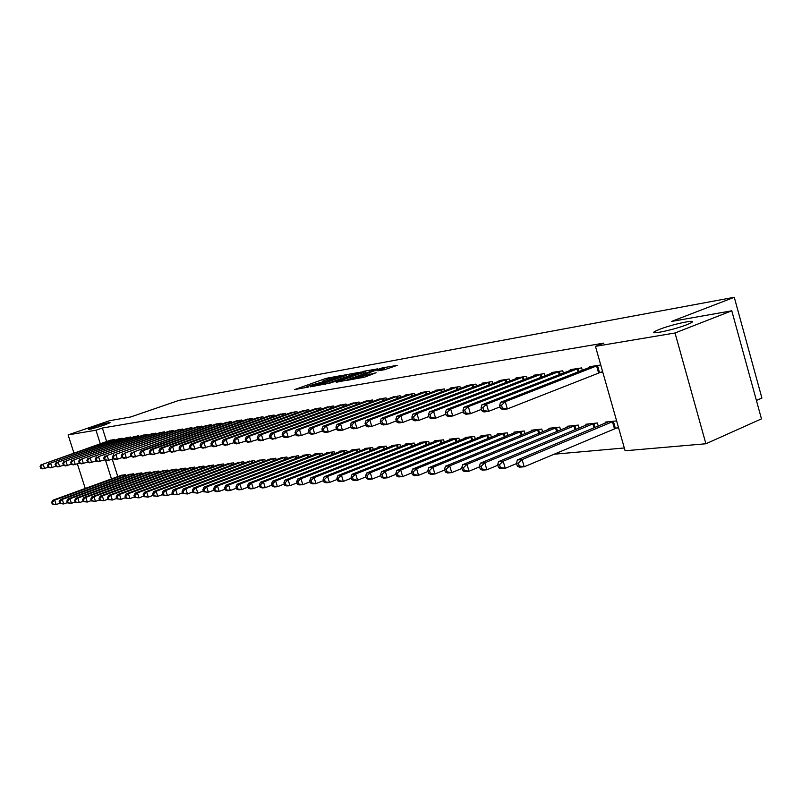 <?xml version="1.0" encoding="UTF-8"?>
<svg xmlns="http://www.w3.org/2000/svg" width="802" height="802" viewBox="0 0 802 802"><rect width="100%" height="100%" fill="white"/><g stroke="black" fill="none" stroke-linecap="round" stroke-linejoin="round"><path stroke-width="1.2" d="M340.559 375.677L326.053 378.384L294.705 389.561L308.84 386.965L306.775 386.805L309.602 385.622L324.8 381.281L322.675 381.15L327.958 379.095L340.559 375.677M659.434 329.381L655.374 331.176C646.723 335.527 673.51 330.043 687.063 324.62L690.883 322.935C699.625 318.504 672.808 324.058 659.434 329.381M94.496 426.804L88.32 429.291C89.132 429.692 94.375 428.318 104.049 425.15L110.145 422.694C109.343 422.283 104.13 423.656 94.496 426.804M384.629 369.692L397.251 365.331L382.053 367.958L346.875 380.409L364.81 377.05L376.118 372.75L352.569 378.785L375.526 370.394L384.399 368.258L377.922 370.785L384.629 369.692M595.445 346.344L675.023 332.98L705.9 443.767L625.109 450.764L595.445 346.344L603.856 343.116L102.365 428.027L95.989 430.213L100.29 443.747M73.894 452.97L68.11 434.895L109.573 420.709L130.616 416.99L178.996 400.368L734.271 297.281L671.545 321.432L731.785 310.795L675.023 332.98M68.11 434.895L95.989 430.213M358.103 372.589L341.923 375.516L310.314 386.825L327.096 383.667L358.103 372.589M363.095 371.396L377.762 368.84L345.622 380.419L336.269 382.273L350.735 376.98L346.414 377.652L328.018 383.747L360.188 372.218L363.226 371.837M756.406 400.449L761.9 398.043L734.271 297.281M582.322 370.293L581.64 367.907L570.232 369.662L570.433 370.364M598.252 426.093L597.36 422.985L585.861 424.248L586.122 425.16M545.019 375.827L544.378 373.622L533.611 375.266L533.801 375.917M560.608 429.982L559.776 427.105L548.919 428.298L549.159 429.14M509.781 381.07L509.19 379.005L499.004 380.569L499.185 381.171M525.059 433.671L524.277 430.995L514.012 432.118L514.242 432.91M476.468 386.023L475.907 384.108L466.263 385.582L466.433 386.153M491.425 437.17L490.694 434.664L480.969 435.737L481.19 436.468M444.899 390.724L444.378 388.93L435.235 390.333L435.396 390.865M459.566 440.488L458.874 438.153L449.661 439.165L449.862 439.857M414.965 395.196L414.464 393.511L405.792 394.845L405.942 395.346M429.341 443.646L428.689 441.461L419.937 442.413L420.128 443.065M386.524 399.446L386.053 397.862L377.953 399.596M400.629 446.654L400.008 444.599L391.687 445.511L391.867 446.123M359.476 403.486L359.035 402.002L351.316 403.647M373.311 449.521L372.729 447.586L364.8 448.448L364.98 449.03M333.722 407.346L333.301 405.942L325.943 407.506M347.296 452.258L346.745 450.433L339.186 451.255L339.356 451.797M309.171 411.025L308.77 409.702L301.752 411.185M322.494 454.864L321.973 453.14L314.755 453.932L314.915 454.443M285.733 414.544L285.352 413.291L278.645 414.704M298.815 457.361L298.314 455.736L291.577 456.97M263.347 417.902L262.976 416.709L256.57 418.063M276.189 459.757L275.718 458.203L269.272 459.386M241.923 421.12L241.582 419.987L235.447 421.281M254.555 462.042L254.094 460.579L247.928 461.701M221.422 424.198L221.091 423.125L215.217 424.358M233.833 464.238L233.402 462.844L227.487 463.917M201.773 427.155L201.462 426.133L195.828 427.316M213.974 466.343L213.563 465.01L207.888 466.042M182.936 429.982L182.635 429.02L177.222 430.153M194.926 468.358L194.525 467.095L189.092 468.077M164.841 432.709L164.56 431.787L159.357 432.869M176.64 470.303L176.26 469.1L171.037 470.042M147.468 435.326L147.187 434.443L142.195 435.486M159.067 472.167L158.706 471.015L153.683 471.927M130.766 437.842L130.495 437L125.693 438.002M142.175 473.962L141.834 472.869L136.992 473.731M114.686 440.268L114.425 439.466L109.804 440.418M125.924 475.696L125.583 474.644L120.932 475.476M102.365 428.027L106.656 441.521M112.23 459.085L117.804 476.619M553.861 454.233L624.327 447.977M133.974 474.844L133.633 473.761L128.891 474.614M122.646 439.065L122.385 438.243L117.673 439.225M150.545 473.08L150.185 471.947L145.262 472.839M139.037 436.599L138.766 435.737L133.864 436.759M167.768 471.245L167.397 470.062L162.275 470.995M156.069 434.032L155.788 433.13L150.696 434.193M185.693 469.34L185.302 468.107L179.969 469.07M173.793 431.366L173.503 430.413L168.199 431.526M204.35 467.355L203.949 466.062L198.395 467.075M192.259 428.579L191.949 427.586L186.425 428.749M223.798 465.3L223.377 463.937L217.583 464.99M211.497 425.692L211.177 424.649L205.412 425.852M244.079 463.145L243.638 461.721L237.603 462.824M231.567 422.674L231.227 421.571L225.222 422.834M265.251 460.909L264.79 459.406L258.485 460.559M252.52 419.526L252.159 418.373L245.893 419.687M287.377 458.574L286.895 456.98L280.299 458.193M274.414 416.238L274.043 415.015L267.487 416.398M310.514 456.127L310.003 454.453L302.966 455.225L303.116 455.726M297.321 412.799L296.92 411.516L290.063 412.97M334.745 453.581L334.213 451.807L326.835 452.609L326.995 453.14M321.301 409.21L320.89 407.847L313.702 409.371M360.148 450.904L359.577 449.02L351.847 449.872L352.008 450.433M346.444 405.441L346.013 403.997L338.474 405.601M386.805 448.107L386.203 446.112L378.083 446.995L378.253 447.586M372.84 401.491L372.379 399.957L364.469 401.642M414.804 445.17L414.173 443.045L405.632 443.977L405.822 444.609M400.569 397.351L400.078 395.717L391.767 397.491M444.258 442.092L443.586 439.827L434.604 440.809L434.804 441.481M429.742 392.99L429.22 391.256L420.328 392.619L420.479 393.13M475.285 438.844L474.573 436.428L465.11 437.471L465.32 438.183M460.468 388.409L459.927 386.554L450.544 387.988L450.704 388.539M508.007 435.436L507.255 432.859L497.27 433.952L497.491 434.714M492.899 383.577L492.318 381.592L482.413 383.105L482.583 383.697M542.583 431.847L541.781 429.07L531.215 430.233L531.455 431.055M527.155 378.484L526.533 376.349L516.067 377.953L516.247 378.584M579.154 428.057L578.302 425.08L567.124 426.303L567.375 427.185M563.395 373.1L562.743 370.805L551.656 372.499L551.856 373.181M615.756 428.138L618.603 427.837M616.628 420.88L605.149 422.133L605.42 423.085M600.748 364.99L589.36 366.735L589.57 367.456M599.906 372.409L602.733 371.998M731.785 310.795L761.469 418.875L705.9 443.767M85.253 488.458L77.403 463.927M105.563 460.318L111.478 478.914M655.675 332.239L654.532 332.69M347.356 376.429L346.785 376.529M343.677 375.316L314.073 385.762L325.151 382.875L343.667 376.278L346.364 375.135L343.677 375.316M362.965 372.669L365.191 371.727L356.529 373.822L348.509 376.739L352.84 376.068L362.965 372.669L363.376 374.053M122.115 475.025L52.862 500.237L54.726 500.077L56.17 504.558L59.699 503.275M53.012 504.057L56.17 504.558L52.26 504.117L53.012 504.057L52.431 502.263L51.689 502.323L52.26 504.117M52.431 502.263L54.726 500.077L124.3 474.784M51.689 502.323L52.862 500.237M113.152 439.656L43.138 464.117L110.987 439.987M48.321 467.305L42.747 468.859L40.681 468.208L41.413 468.107L40.832 466.303L40.1 466.403L40.681 468.208M40.832 466.303L43.138 464.117L44.591 468.619L41.413 468.107M41.293 464.368L40.1 466.403M130.084 474.152L60.371 499.586L62.275 499.425L63.729 503.957L67.358 502.623M60.541 503.445L63.729 503.957L59.779 503.506L60.541 503.445L59.949 501.631L59.198 501.691L59.779 503.506M59.949 501.631L62.275 499.425L132.32 473.912M59.198 501.691L60.371 499.586M138.215 473.26L68.03 498.924L69.964 498.754L71.438 503.335L75.167 501.962M68.21 502.814L71.438 503.335L67.438 502.874L68.21 502.814L67.629 500.989L66.847 501.049L67.438 502.874M67.629 500.989L69.964 498.754L140.49 473.01M66.847 501.049L68.03 498.924M121.092 438.443L50.586 463.115L118.876 438.784M55.859 466.313L50.165 467.897L48.1 467.235L48.852 467.145L48.26 465.32L47.518 465.421L48.1 467.235M48.26 465.32L50.586 463.115L52.05 467.656L48.852 467.145M48.711 463.366L47.518 465.421M129.172 437.2L58.185 462.082L126.927 437.551M63.548 465.3L57.744 466.924L55.669 466.253L56.431 466.152L55.839 464.318L55.077 464.418L55.669 466.253M55.839 464.318L58.185 462.082L59.659 466.674L56.431 466.152M56.27 462.343L55.077 464.418M146.505 472.358L75.839 498.253L77.814 498.082L79.298 502.694L83.127 501.29M76.04 502.172L79.298 502.694L75.248 502.242L76.04 502.172L75.448 500.328L74.656 500.398L75.248 502.242M75.448 500.328L77.814 498.082L148.821 472.097M74.656 500.398L75.839 498.253M154.956 471.426L83.799 497.561L85.814 497.38L87.308 502.052L91.248 500.598M84.03 501.521L87.308 502.052L83.228 501.591L84.03 501.521L83.428 499.656L82.626 499.726L83.228 501.591M83.428 499.656L85.814 497.38L157.312 471.175M82.626 499.726L83.799 497.561M137.413 435.937L65.934 461.04L135.117 436.288M71.398 464.268L65.463 465.932L63.378 465.25L64.16 465.15L63.558 463.295L62.787 463.396L63.378 465.25M63.558 463.295L65.934 461.04L67.418 465.681L64.16 465.15M63.98 461.3L62.787 463.396M145.814 434.654L73.834 459.967L143.478 435.015M79.398 463.215L73.343 464.909L71.248 464.228L72.05 464.117L71.448 462.243L70.646 462.353L71.248 464.228M71.448 462.243L73.834 459.967L75.338 464.659L72.05 464.117M71.849 460.238L70.646 462.353M163.568 470.483L91.929 496.859L93.984 496.679L95.488 501.39L99.538 499.897M92.18 500.859L95.488 501.39L91.358 500.919L92.18 500.859L91.578 498.974L90.756 499.044L91.358 500.919M91.578 498.974L93.984 496.679L165.984 470.223M90.756 499.044L91.929 496.859M154.385 433.341L81.904 458.874L151.999 433.712M87.568 462.142L81.383 463.877L79.278 463.175L80.09 463.075L79.488 461.18L78.676 461.29L79.278 463.175M79.488 461.18L81.904 458.874L83.418 463.616L80.09 463.075M79.869 459.155L78.676 461.29M172.36 469.521L100.22 496.137L102.325 495.957L103.839 500.719L107.999 499.175M100.491 500.177L103.839 500.719L99.648 500.247L100.491 500.177L99.879 498.273L99.047 498.343L99.648 500.247M99.879 498.273L102.325 495.957L174.816 469.25M99.047 498.343L100.22 496.137M163.127 432.007L90.135 457.762L160.691 432.378M95.899 461.04L89.583 462.814L87.478 462.112L88.3 462.002L87.689 460.087L86.867 460.198L87.478 462.112M87.689 460.087L90.135 457.762L91.659 462.553L88.3 462.002M88.06 458.042L86.867 460.198M181.322 468.538L108.681 495.405L110.826 495.215L112.36 500.027L116.641 498.433M108.982 499.486L112.36 500.027L108.12 499.556L108.982 499.486L108.37 497.561L107.508 497.631L108.12 499.556M108.37 497.561L110.826 495.215L183.828 468.268M107.508 497.631L108.681 495.405M172.039 430.634L98.536 456.629L169.563 431.015M104.41 459.927L97.954 461.741L95.839 461.02L96.681 460.909L96.07 458.975L95.227 459.095L95.839 461.02M96.07 458.975L98.536 456.629L100.08 461.461L96.681 460.909M96.42 456.919L95.227 459.095M190.465 467.546L117.323 494.654L119.518 494.463L121.062 499.325L125.463 497.681M117.643 498.774L121.062 499.325L116.771 498.844L117.643 498.774L117.022 496.829L116.15 496.899L116.771 498.844M117.022 496.829L119.518 494.463L193.021 467.265M116.15 496.899L117.323 494.654M181.142 429.24L107.117 455.476L178.605 429.631M131.097 456.388L124.15 458.363L122.004 457.611L122.906 457.501L122.275 455.506L121.373 455.626L122.004 457.611L117.443 459.225L115.237 459.506L113.102 458.774L113.984 458.664L113.353 456.689L112.47 456.799L113.102 458.774L108.671 460.358L106.506 460.639L104.38 459.907L105.242 459.797L104.621 457.842L103.759 457.962L104.38 459.907M104.621 457.842L107.117 455.476L108.671 460.358L105.242 459.797M104.952 455.767L103.759 457.962M199.798 466.523L126.145 493.892L128.38 493.691L129.944 498.603L134.465 496.919M126.495 498.052L129.944 498.603L125.593 498.122L126.495 498.052L125.864 496.087L124.972 496.157L125.593 498.122M125.864 496.087L128.38 493.691L202.405 466.233M124.972 496.157L126.145 493.892M190.425 427.827L115.879 454.283L187.838 428.218M113.353 456.689L115.879 454.283L117.443 459.225L113.984 458.664M113.673 454.584L112.47 456.799M209.322 465.481L135.157 493.11L137.443 492.909L139.017 497.872L143.668 496.137M135.528 497.31L139.017 497.872L134.616 497.39L135.528 497.31L134.896 495.325L133.984 495.405L134.616 497.39M134.896 495.325L137.443 492.909L211.989 465.18M133.984 495.405L135.157 493.11M199.909 426.373L124.821 453.08L197.272 426.774M122.275 455.506L124.821 453.08L126.405 458.072L122.906 457.501M122.566 453.381L121.373 455.626M219.046 464.408L144.36 492.308L146.696 492.107L148.28 497.13L153.072 495.325M144.761 496.558L148.28 497.13L143.829 496.638L144.761 496.558L144.129 494.553L143.197 494.633L143.829 496.638M144.129 494.553L146.696 492.107L221.773 464.117M143.197 494.633L144.36 492.308M209.583 424.89L133.964 451.847L206.896 425.301M140.39 455.155L133.252 457.19L131.107 456.428L132.029 456.308L131.388 454.293L130.465 454.413L131.107 456.428M131.388 454.293L133.964 451.847L135.558 456.889L132.029 456.308M131.658 452.158L130.465 454.413M228.981 463.325L153.773 491.496L156.149 491.285L157.753 496.358L162.676 494.503M154.195 495.786L157.753 496.358L153.242 495.867L154.195 495.786L153.553 493.761L152.601 493.842L153.242 495.867M153.553 493.761L156.149 491.285L231.758 463.015M152.601 493.842L153.773 491.496M219.467 423.376L143.307 450.584L140.951 450.894L216.72 423.797M149.884 453.892L142.555 455.987L140.41 455.225L141.342 455.095L140.701 453.06L139.759 453.18L140.41 455.225M140.701 453.06L143.307 450.584L144.921 455.676L141.342 455.095M140.951 450.894L139.759 453.18M239.126 462.213L163.377 490.664L165.814 490.453L167.428 495.586L172.5 493.671M163.839 495.004L167.428 495.586L162.856 495.075L163.839 495.004L163.187 492.949L162.215 493.029L162.856 495.075M163.187 492.949L165.814 490.453L241.963 461.902M162.215 493.029L163.377 490.664M229.572 421.832L152.861 449.29L150.455 449.611L226.755 422.263M159.588 452.609L152.069 454.754L149.914 453.982L150.876 453.862L150.225 451.797L149.262 451.927L149.914 453.982M150.225 451.797L152.861 449.29L154.485 454.443L150.876 453.862M150.455 449.611L149.262 451.927M249.482 461.08L173.202 489.811L175.698 489.591L177.322 494.784L182.545 492.809M173.693 494.192L177.322 494.784L172.691 494.273L173.693 494.192L173.042 492.117L172.039 492.207L172.691 494.273M173.042 492.117L175.698 489.591L252.389 460.759M172.039 492.207L173.202 489.811M239.888 420.248L162.616 447.967L160.159 448.308L237.011 420.689M169.523 451.285L161.793 453.501L159.628 452.719L160.611 452.589L159.959 450.503L158.976 450.634L159.628 452.719M159.959 450.503L162.616 447.967L164.26 453.19L160.611 452.589M160.159 448.308L158.976 450.634M260.079 459.917L183.257 488.939L185.803 488.719L187.447 493.962L192.821 491.927M183.768 493.37L187.447 493.962L182.756 493.451L183.768 493.37L183.117 491.275L182.094 491.355L182.756 493.451M183.117 491.275L185.803 488.719L263.046 459.596M182.094 491.355L183.257 488.939M250.435 418.634L172.6 446.624L170.084 446.965L247.497 419.085M179.678 449.932L171.738 452.218L169.563 451.426L170.565 451.295L169.904 449.18L168.901 449.32L169.563 451.426M169.904 449.18L172.6 446.624L174.255 451.897L170.565 451.295M170.084 446.965L168.901 449.32M270.896 458.734L193.533 488.047L196.139 487.827L197.793 493.13L203.327 491.024M194.084 492.528L197.793 493.13L193.041 492.618L194.084 492.528L193.412 490.403L192.37 490.493L193.041 492.618M193.412 490.403L196.139 487.827L273.933 458.403M192.37 490.493L193.533 488.047M261.211 416.98L182.816 445.24L180.239 445.591L258.204 417.441M190.064 448.549L181.904 450.914L179.728 450.102L180.761 449.972L180.089 447.837L179.057 447.967L179.728 450.102M180.089 447.837L182.816 445.24L184.48 450.574L180.761 449.972M180.239 445.591L179.057 447.967M281.963 457.521L204.039 487.135L206.705 486.904L208.38 492.278L214.084 490.092M204.63 491.666L208.38 492.278L203.558 491.756L204.63 491.666L203.959 489.521L202.886 489.611L203.558 491.756M203.959 489.521L206.705 486.904L285.061 457.18M202.886 489.611L204.039 487.135M272.229 415.296L193.262 443.827L190.625 444.188L269.161 415.767M200.7 447.135L192.31 449.571L190.124 448.749L191.177 448.609L190.505 446.453L189.452 446.594L190.124 448.749M190.505 446.453L193.262 443.827L194.946 449.23L191.177 448.609M190.625 444.188L189.452 446.594M293.281 456.288L214.796 486.202L217.522 485.972L219.217 491.405L225.091 489.15M215.417 490.784L219.217 491.405L216.49 491.626L214.324 490.874L215.417 490.784L214.746 488.608L213.653 488.709L214.324 490.874M214.746 488.608L217.522 485.972L296.449 455.937M213.653 488.709L214.796 486.202M283.507 413.571L203.959 442.383L201.262 442.754L280.359 414.053M211.578 445.681L202.956 448.198L200.771 447.366L201.843 447.225L201.162 445.04L200.089 445.18L200.771 447.366M201.162 445.04L203.959 442.383L205.653 447.847L201.843 447.225M201.262 442.754L200.089 445.18M304.85 455.015L225.813 485.25L228.6 485.01L230.314 490.503L236.369 488.177M226.465 489.882L230.314 490.503L227.507 490.734L225.352 489.972L226.465 489.882L225.783 487.686L224.67 487.776L225.352 489.972M225.783 487.686L228.6 485.01L308.098 454.664M224.67 487.776L225.813 485.25M295.036 411.807L214.906 440.91L212.139 441.28L291.818 412.298M222.725 444.198L213.853 446.794L211.658 445.942L212.761 445.802L212.079 443.586L210.976 443.737L211.658 445.942M212.079 443.586L214.906 440.91L216.62 446.433L212.761 445.802M212.139 441.28L210.976 443.737M316.69 453.721L237.081 484.278L239.938 484.027L241.663 489.591L247.908 487.175M237.783 488.959L241.663 489.591L238.806 489.822L236.64 489.05L237.783 488.959L237.091 486.734L235.948 486.824L236.64 489.05M237.091 486.734L239.938 484.027L320.018 453.361M235.948 486.824L237.081 484.278M306.835 409.992L226.114 439.396L223.287 439.777L303.547 410.504M234.144 442.674L225.011 445.351L222.816 444.488L223.948 444.348L223.257 442.102L222.124 442.253L222.816 444.488M223.257 442.102L226.114 439.396L227.848 444.99L223.948 444.348M223.287 439.777L222.124 442.253M328.81 452.388L248.63 483.275L251.557 483.025L253.302 488.649L259.738 486.152M249.372 488.007L253.302 488.649L250.364 488.889L248.199 488.107L249.372 488.007L248.67 485.761L247.497 485.862L248.199 488.107M248.67 485.761L251.557 483.025L332.208 452.017M247.497 485.862L248.63 483.275M318.905 408.148L237.593 437.842L234.695 438.233L315.547 408.659M245.833 441.11L236.44 443.877L234.244 443.005L235.397 442.854L234.695 440.589L233.542 440.739L234.244 443.005M234.695 440.589L237.593 437.842L239.347 443.506L235.397 442.854M234.695 438.233L233.542 440.739M341.221 451.035L260.46 482.253L263.457 481.992L265.211 487.686L271.848 485.11M261.241 487.045L265.211 487.686L262.204 487.927L260.038 487.135L261.241 487.045L260.53 484.759L259.337 484.859L260.038 487.135M260.53 484.759L263.457 481.992L344.7 450.654M259.337 484.859L260.46 482.253M331.276 406.253L249.352 436.248L246.384 436.649L327.828 406.784M257.813 439.516L248.149 442.363L245.943 441.481L247.136 441.331L246.425 439.035L245.242 439.195L245.943 441.481M246.425 439.035L249.352 436.248L251.126 441.982L247.136 441.331M246.384 436.649L245.242 439.195M353.923 449.641L272.58 481.2L275.647 480.929L277.422 486.704L284.269 484.027M273.402 486.042L277.422 486.704L274.344 486.954L272.169 486.142L273.402 486.042L272.69 483.736L271.467 483.847L272.169 486.142M272.69 483.736L275.647 480.929L357.481 449.25M271.467 483.847L272.58 481.2M366.925 448.218L285.001 480.127L288.149 479.847L289.943 485.691L297.011 482.924M285.873 485.03L289.943 485.691L286.785 485.942L284.61 485.13L285.873 485.03L285.151 482.694L283.898 482.794L284.61 485.13M285.151 482.694L288.149 479.847L370.584 447.817M283.898 482.794L285.001 480.127M380.258 446.764L297.732 479.015L300.971 478.734L302.785 484.659L310.073 481.791M298.665 483.987L302.785 484.659L299.537 484.919L297.362 484.087L298.665 483.987L297.933 481.611L296.64 481.721L297.362 484.087M297.933 481.611L300.971 478.734L383.998 446.353M296.64 481.721L297.732 479.015M393.922 445.26L310.805 477.882L314.123 477.601L315.948 483.596L323.477 480.619M311.777 482.914L315.948 483.596L312.63 483.857L310.454 483.015L311.777 482.914L311.046 480.518L309.722 480.629L310.454 483.015M311.046 480.518L314.123 477.601L397.752 444.849M309.722 480.629L310.805 477.882M407.927 443.727L324.208 476.729L327.617 476.428L329.462 482.503L337.231 479.416M325.231 481.812L329.462 482.503L326.053 482.774L323.878 481.922L325.231 481.812L324.499 479.385L323.136 479.496L323.878 481.922M324.499 479.385L327.617 476.428L411.857 443.305M323.136 479.496L324.208 476.729M422.283 442.163L337.963 475.536L341.462 475.225L343.326 481.38L351.356 478.182M339.056 480.679L343.326 481.38L339.827 481.661L337.652 480.799L339.056 480.679L338.304 478.223L336.91 478.343L337.652 480.799M338.304 478.223L341.462 475.225L426.313 441.722M336.91 478.343L337.963 475.536M437.01 440.549L352.088 474.303L355.687 473.992L357.572 480.228L365.862 476.909M353.241 479.526L357.572 480.228L353.973 480.518L351.797 479.636L353.241 479.526L352.479 477.03L351.045 477.15L351.797 479.636M352.479 477.03L355.687 473.992L441.15 440.097M351.045 477.15L352.088 474.303M343.938 404.318L261.412 434.624L258.374 435.035L340.409 404.86M270.104 437.872L260.149 440.819L257.943 439.917L259.156 439.757L258.445 437.441L257.231 437.601L257.943 439.917M258.445 437.441L261.412 434.624L263.196 440.428L259.156 439.757M258.374 435.035L257.231 437.601M356.9 402.333L273.773 432.95L270.655 433.371L353.291 402.885M282.705 436.178L272.449 439.235L270.244 438.313L271.487 438.153L270.765 435.807L269.522 435.967L270.244 438.313M270.765 435.807L273.773 432.95L275.577 438.824L271.487 438.153M270.655 433.371L269.522 435.967M370.193 400.298L286.444 431.235L283.246 431.666L366.494 400.86M295.627 434.453L288.269 437.19L285.061 437.601L282.855 436.679L284.129 436.509L283.407 434.133L282.124 434.293L282.855 436.679M283.407 434.133L286.444 431.235L288.269 437.19L284.129 436.509M283.246 431.666L282.124 434.293M383.817 398.203L299.447 429.481L296.169 429.922L380.018 398.784M308.89 432.669L301.291 435.516L298.003 435.937L295.788 434.995L297.101 434.824L296.369 432.408L295.056 432.579L295.788 434.995M296.369 432.408L299.447 429.481L301.291 435.516L297.101 434.824M296.169 429.922L295.056 432.579M397.782 396.068L312.79 427.677L309.422 428.138L393.892 396.669M322.494 430.844L314.655 433.792L311.276 434.223L309.061 433.26L310.414 433.09L309.672 430.644L308.319 430.824L309.061 433.26M309.672 430.644L312.79 427.677L314.655 433.792L310.414 433.09M309.422 428.138L308.319 430.824M412.108 393.872L326.494 425.832L323.036 426.293L408.118 394.484M336.469 428.97L328.369 432.017L324.9 432.468L322.695 431.486L324.078 431.306L323.326 428.829L321.943 429.02L322.695 431.486M323.326 428.829L326.494 425.832L328.369 432.017L324.078 431.306M323.036 426.293L321.943 429.02M426.814 391.627L340.559 423.927L337.01 424.408L422.714 392.248M350.835 427.035L342.454 430.203L338.895 430.664L336.69 429.671L338.103 429.481L337.341 426.975L335.928 427.155L336.69 429.671M337.341 426.975L340.559 423.927L342.454 430.203L338.103 429.481M337.01 424.408L335.928 427.155M452.127 438.894L366.604 473.05L370.293 472.729L372.198 479.055L380.77 475.606M367.807 478.333L372.198 479.055L368.499 479.345L366.334 478.453L367.807 478.333L367.045 475.807L365.572 475.927L366.334 478.453M367.045 475.807L370.293 472.729L456.378 438.423M365.572 475.927L366.604 473.05M441.892 389.311L355.005 421.972L351.356 422.464L437.692 389.952M365.582 425.05L356.92 428.338L353.271 428.809L351.055 427.797L352.519 427.606L351.747 425.06L350.294 425.25L351.055 427.797M351.747 425.06L355.005 421.972L356.92 428.338L352.519 427.606M351.356 422.464L350.294 425.25M467.646 437.19L381.511 471.756L385.301 471.426L387.226 477.842L396.098 474.253M382.775 477.11L387.226 477.842L383.426 478.142L381.261 477.23L382.775 477.11L382.013 474.543L380.489 474.674L381.261 477.23M382.013 474.543L385.301 471.426L472.007 436.719M380.489 474.674L381.511 471.756M457.381 386.945L369.852 419.967L366.103 420.479L453.06 387.607M380.75 423.005L371.787 426.423L368.038 426.905L365.832 425.872L367.326 425.682L366.554 423.095L365.05 423.296L365.832 425.872M366.554 423.095L369.852 419.967L371.787 426.423L367.326 425.682M366.103 420.479L365.05 423.296M483.576 435.446L396.83 470.433L400.729 470.092L402.674 476.588L411.847 472.869M398.173 475.847L402.674 476.588L398.774 476.909L396.609 475.977L398.173 475.847L397.391 473.25L395.837 473.38L396.609 475.977M397.391 473.25L400.729 470.092L488.057 434.955M395.837 473.38L396.83 470.433M473.29 384.509L385.12 417.902L381.261 418.423L468.849 385.181M396.338 420.91L387.075 424.448L383.216 424.95L381.01 423.897L382.554 423.697L381.772 421.08L380.228 421.281L381.01 423.897M381.772 421.08L385.12 417.902L387.075 424.448L382.554 423.697M381.261 418.423L380.228 421.281M499.947 433.651L412.589 469.07L416.589 468.719L418.554 475.305L428.047 471.436M413.992 474.553L418.554 475.305L414.544 475.636L412.388 474.694L413.992 474.553L413.21 471.927L411.606 472.057L412.388 474.694M413.21 471.927L416.589 468.719L504.548 433.15M411.606 472.057L412.589 469.07M489.631 382.003L400.82 415.787L396.85 416.318L485.07 382.704M412.378 418.744L402.794 422.423L398.825 422.935L396.629 421.862L398.213 421.662L397.421 419.005L395.837 419.215L396.629 421.862M397.421 419.005L400.82 415.787L402.794 422.423L398.213 421.662M396.85 416.318L395.837 419.215M516.759 431.817L428.789 467.656L432.92 467.305L434.905 473.992L444.729 469.962M430.273 473.23L434.905 473.992L430.774 474.323L428.629 473.36L430.273 473.23L429.481 470.553L427.827 470.694L428.629 473.36M429.481 470.553L432.92 467.305L521.49 431.296M427.827 470.694L428.789 467.656M506.423 379.426L416.97 413.601L412.89 414.153L501.741 380.148M428.89 416.509L418.965 420.338L414.885 420.86L412.689 419.777L414.323 419.556L413.521 416.87L411.887 417.08L412.689 419.777M413.521 416.87L416.97 413.601L418.965 420.338L414.323 419.556M412.89 414.153L411.887 417.08M534.052 429.922L445.471 466.213L449.711 465.852L451.716 472.629L461.892 468.428M447.025 471.857L451.716 472.629L447.466 472.979L445.331 471.997L447.025 471.857L446.223 469.15L444.529 469.29L445.331 471.997M446.223 469.15L449.711 465.852L538.914 429.391M444.529 469.29L445.471 466.213M523.696 376.79L433.591 411.356L429.391 411.927L518.874 377.521M445.892 414.203L435.616 418.183L431.406 418.734L429.22 417.621L430.905 417.401L430.093 414.664L428.418 414.895L429.22 417.621M430.093 414.664L433.591 411.356L435.616 418.183L430.905 417.401M429.391 411.927L428.418 414.895M551.826 427.977L462.634 464.729L467.005 464.348L469.03 471.235L479.576 466.854M464.278 470.453L469.03 471.235L464.659 471.586L462.533 470.594L464.278 470.453L463.466 467.696L461.721 467.847L462.533 470.594M463.466 467.696L467.005 464.348L556.829 427.426M461.721 467.847L462.634 464.729M541.45 374.063L450.704 409.04L446.383 409.622L536.498 374.825M463.406 411.827L452.749 415.977L448.418 416.539L446.243 415.406L447.977 415.175L447.155 412.408L445.431 412.629L446.243 415.406M447.155 412.408L450.704 409.04L452.749 415.977L447.977 415.175M446.383 409.622L445.431 412.629M570.122 425.972L480.318 463.195L484.819 462.804L486.874 469.792L497.791 465.23M482.042 469L486.874 469.792L482.363 470.162L480.248 469.14L482.042 469L481.22 466.203L479.426 466.353L480.248 469.14M481.22 466.203L484.819 462.804L575.265 425.411M479.426 466.353L480.318 463.195M559.736 371.266L468.338 406.654L463.887 407.266L554.633 372.048M481.441 409.381L470.403 413.702L465.942 414.273L463.777 413.12L465.561 412.89L464.739 410.073L462.954 410.313L463.777 413.12M464.739 410.073L468.338 406.654L470.403 413.702L465.561 412.89M463.887 407.266L462.954 410.313M588.939 423.907L498.533 461.611L503.175 461.21L505.25 468.308L516.568 463.556M500.358 467.506L505.25 468.308L500.598 468.689L498.503 467.656L500.358 467.506L499.526 464.659L497.671 464.819L498.503 467.656M499.526 464.659L503.175 461.21L594.242 423.326M497.671 464.819L498.533 461.611M578.543 368.389L486.513 404.208L481.922 404.82L573.29 369.191M500.047 406.855L488.598 411.356L483.997 411.947L481.852 410.764L483.686 410.524L482.854 407.667L481.02 407.917L481.852 410.764M482.854 407.667L486.513 404.208L488.598 411.356L483.686 410.524M481.922 404.82L481.02 407.917M608.327 421.792L517.31 459.987L522.102 459.576L524.197 466.784L618.432 427.245M519.235 465.962L524.197 466.784L519.405 467.165L517.32 466.112L519.235 465.962L518.393 463.075L516.478 463.235L517.32 466.112M518.393 463.075L522.102 459.576L613.781 421.19M516.478 463.235L517.31 459.987M597.921 365.421L505.25 401.672L500.508 402.313L592.508 366.243M602.603 371.537L507.365 408.93L502.613 409.541L500.478 408.338L502.373 408.098L501.531 405.19L499.636 405.441L500.478 408.338M501.531 405.19L505.25 401.672L507.365 408.93L502.373 408.098M500.508 402.313L499.636 405.441M326.434 379.637L326.053 378.384M329.181 378.674L328.85 377.582M325.532 384.158L325.151 382.875M344.068 377.602L343.667 376.278M350.304 378.745L349.883 377.351M353.311 377.662L352.84 376.068M356.188 376.629L355.767 375.236M382.454 370.083L382.193 369.191M361.842 377.902L361.461 376.639M367.226 376.188L366.785 374.724M370.163 375.125L369.782 373.872M123.809 476.468L123.368 475.095M124.45 476.238L124.019 474.874M112.871 439.747L113.202 440.789M112.22 439.967L112.561 441.01M131.829 475.626L131.378 474.223M132.48 475.385L132.039 474.002M139.999 474.764L139.548 473.33M140.661 474.523L140.21 473.1M120.801 438.534L121.142 439.596M120.15 438.754L120.49 439.827M128.881 437.29L129.232 438.383M128.22 437.511L128.571 438.614M148.33 473.882L147.869 472.418M148.992 473.641L148.54 472.198M156.831 472.99L156.36 471.496M157.493 472.749L157.032 471.265M137.122 436.037L137.473 437.15M136.46 436.258L136.811 437.381M145.523 434.744L145.884 435.887M144.851 434.975L145.212 436.118M165.493 472.087L165.011 470.543M166.164 471.837L165.683 470.313M154.094 433.431L154.455 434.604M153.413 433.661L153.784 434.844M174.335 471.155L173.844 469.581M175.006 470.904L174.515 469.35M162.826 432.098L163.207 433.291M162.144 432.328L162.525 433.531M183.347 470.213L182.846 468.599M184.029 469.952L183.528 468.368M171.738 430.734L172.129 431.957M171.057 430.965L171.438 432.198M192.55 469.24L192.029 467.596M193.232 468.99L192.721 467.355M180.841 429.341L181.232 430.594M180.139 429.571L180.54 430.834M201.934 468.258L201.412 466.574M202.625 467.997L202.104 466.333M190.124 427.917L190.525 429.2M189.422 428.158L189.823 429.451M211.517 467.255L210.976 465.531M212.219 466.995L211.688 465.28M199.598 426.474L200.009 427.787M198.896 426.704L199.307 428.037M221.302 466.233L220.75 464.458M222.004 465.972L221.462 464.218M209.272 424.99L209.693 426.333M208.56 425.23L208.991 426.584M231.297 465.18L230.735 463.366M232.009 464.919L231.447 463.125M219.157 423.476L219.588 424.859M218.445 423.717L218.876 425.11M241.502 464.117L240.931 462.253M242.224 463.847L241.653 462.002M229.252 421.932L229.693 423.346M228.53 422.173L228.971 423.606M251.938 463.025L251.347 461.12M252.66 462.754L252.069 460.859M239.567 420.348L240.019 421.802M238.836 420.599L239.287 422.063M262.595 461.912L261.993 459.957M263.317 461.641L262.725 459.696M250.114 418.734L250.565 420.228M249.372 418.985L249.833 420.489M273.492 460.779L272.87 458.764M274.224 460.498L273.612 458.503M260.881 417.09L261.352 418.614M260.139 417.341L260.62 418.885M284.63 459.616L283.988 457.551M285.362 459.335L284.74 457.29M271.898 415.396L272.389 416.97M271.156 415.657L271.637 417.24M296.018 458.433L295.367 456.308M296.76 458.153L296.118 456.047M283.166 413.672L283.667 415.296M282.414 413.932L282.916 415.566M307.667 457.22L307.006 455.035M308.419 456.929L307.767 454.774M294.695 411.907L295.206 413.571M293.933 412.168L294.444 413.852M319.597 455.977L318.915 453.731M320.349 455.686L319.677 453.471M306.494 410.103L307.016 411.817M305.722 410.363L306.244 412.088M331.797 454.714L331.096 452.408M332.559 454.423L331.868 452.127M318.564 408.258L319.096 410.012M317.792 408.519L318.324 410.293M344.299 453.421L343.577 451.045M345.06 453.12L344.349 450.764M330.925 406.363L331.477 408.178M330.143 406.634L330.695 408.459M357.09 452.097L356.349 449.641M357.862 451.797L357.131 449.371M370.193 450.734L369.431 448.218M370.975 450.433L370.223 447.937M383.627 449.351L382.845 446.754M384.419 449.04L383.647 446.463M397.391 447.927L396.589 445.25M398.183 447.616L397.391 444.96M411.496 446.473L410.674 443.707M412.308 446.153L411.486 443.416M425.972 444.98L425.13 442.133M426.784 444.659L425.952 441.842M440.819 443.456L439.947 440.509M441.641 443.135L440.779 440.218M343.587 404.429L344.148 406.293M342.795 404.699L343.356 406.574M356.549 402.444L357.131 404.358M355.757 402.714L356.339 404.649M369.842 400.409L370.434 402.383M369.03 400.689L369.632 402.684M383.456 398.323L384.068 400.358M382.644 398.604L383.256 400.659M397.421 396.188L398.043 398.283M396.599 396.469L397.231 398.594M411.747 393.993L412.388 396.158M410.915 394.283L411.566 396.469M426.433 391.747L427.095 393.982M425.601 392.038L426.273 394.293M456.057 441.892L455.165 438.854M456.889 441.561L455.997 438.554M441.521 389.431L442.203 391.747M440.679 389.732L441.361 392.068M471.706 440.288L470.784 437.14M472.538 439.957L471.626 436.839M457 387.065L457.701 389.461M456.148 387.356L456.859 389.772M487.776 438.644L486.824 435.396M488.618 438.303L487.676 435.085M472.899 384.629L473.621 387.105M472.047 384.93L472.779 387.426M504.278 436.96L503.295 433.591M505.13 436.609L504.157 433.28M489.24 382.133L489.982 384.689M488.368 382.434L489.13 385.02M521.24 435.225L520.227 431.747M522.102 434.874L521.099 431.426M506.032 379.557L506.804 382.213M505.15 379.867L505.932 382.544M538.683 433.451L537.641 429.842M539.546 433.1L538.513 429.521M523.295 376.92L524.087 379.667M522.413 377.231L523.215 379.998M556.618 431.626L555.545 427.887M557.49 431.265L556.428 427.556M541.049 374.193L541.871 377.05M540.157 374.514L540.989 377.391M575.074 429.762L573.961 425.872M575.956 429.391L574.854 425.541M559.325 371.396L560.167 374.364M558.423 371.717L559.275 374.704M594.071 427.837L592.919 423.797M594.964 427.466L593.821 423.466M578.132 368.519L579.004 371.597M577.219 368.84L578.112 371.948M614.422 428.609L612.447 421.672M615.334 428.278L613.36 421.331M597.5 365.552L599.485 372.549M596.588 365.882L598.573 372.88M655.805 332.72L655.374 331.176M346.815 376.629L346.364 375.135M351.166 378.434L350.735 376.98M365.652 373.241L365.191 371.727M384.81 369.652L384.399 368.258"/></g></svg>
